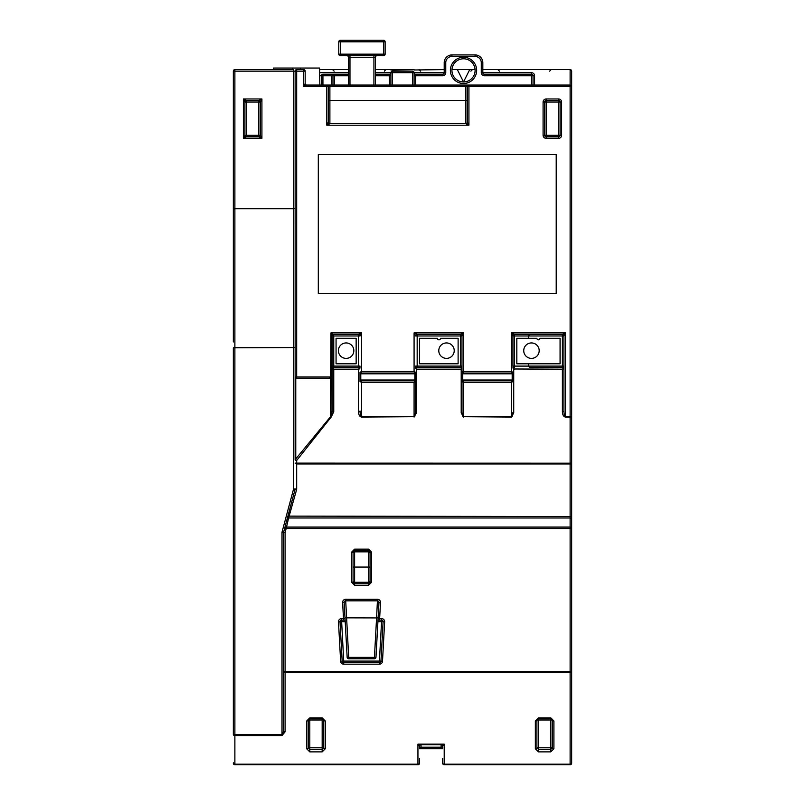 <?xml version="1.0" encoding="UTF-8"?>
<svg xmlns="http://www.w3.org/2000/svg" width="805" height="805" viewBox="0 0 805 805"><rect width="100%" height="100%" fill="white"/><g stroke="black" fill="none" stroke-linecap="round" stroke-linejoin="round"><path stroke-width="1.21" d="M451.937 70.377A11.582 11.582 0 0 0 463.519 81.959A11.582 11.582 0 0 0 475.111 70.377A11.582 11.582 0 0 0 463.519 58.785A11.582 11.582 0 0 0 451.937 70.377A11.582 11.582 0 0 0 463.519 81.959A11.582 11.582 0 0 0 475.111 70.377A11.582 11.582 0 0 1 463.519 81.959L457.341 69.602L451.957 69.602M383.1 621.691A1.55 1.55 0 0 1 383.1 621.772L380.956 661.167L383.1 621.772L384.639 621.852A3.089 3.089 0 0 0 381.56 618.602L379.628 618.602L379.628 620.142L377.998 620.142L381.56 620.142A1.55 1.55 0 0 1 383.1 621.691A1.55 1.55 0 0 0 381.56 620.142L381.56 621.691L377.917 621.691M539.189 350.668A7.728 7.728 0 0 0 531.461 342.94A7.728 7.728 0 0 0 523.733 350.668A7.728 7.728 0 0 0 531.461 358.386A7.728 7.728 0 0 0 539.189 350.668M454.221 350.668A7.728 7.728 0 0 0 446.493 342.94A7.728 7.728 0 0 0 438.775 350.668A7.728 7.728 0 0 0 446.493 358.386A7.728 7.728 0 0 0 454.221 350.668M353.838 350.668A7.728 7.728 0 0 0 346.11 342.94A7.728 7.728 0 0 0 338.392 350.668A7.728 7.728 0 0 0 346.11 358.386A7.728 7.728 0 0 0 353.838 350.668M378.964 602.462A1.55 1.55 0 0 0 378.964 602.382A1.55 1.55 0 0 1 378.964 602.462L380.503 602.543L379.628 618.602L378.078 618.683L378.964 602.462L378.129 617.838L376.579 617.918L377.424 600.832L345.707 600.832L348.696 657.383L374.436 657.383L376.579 617.918L345.003 617.838L344.158 602.462L345.043 618.683L343.494 618.602L343.494 620.142L345.124 620.142L341.562 620.142L343.715 661.086L379.407 661.086L381.56 621.691L383.1 621.772M348.434 74.241L331.439 74.241A1.55 1.55 0 0 1 332.978 75.781L332.978 85.048M375.462 74.241L389.368 74.241L389.368 75.781L375.462 75.781M348.434 75.781L334.528 75.781L334.528 74.241L331.439 74.241L331.439 75.781L322.936 75.781L322.936 85.048M321.396 85.048L321.396 75.781A1.55 1.55 0 0 1 322.936 74.241L331.439 74.241M556.215 293.604L556.215 154.57L318.307 154.57L318.307 293.604L556.215 293.604M330.332 377.857L328.541 378.571L296.673 378.571A1.55 1.55 0 0 1 295.133 377.032L295.133 459.705A1.55 0.775 180 0 0 296.673 460.47L331.237 416.98L332.213 410.952L332.213 367.644A1.55 1.55 0 0 0 333.753 369.193L333.753 411.717L331.237 416.98A1.55 0.634 -141.5 0 1 330.332 416.205L330.956 332.888L332.978 334.437L358.477 334.437L332.978 334.437L333.753 335.977L330.835 333.24M233.339 341.944L233.339 208.515L233.339 341.944M419.496 758.39L419.496 763.2A1.55 1.54 0 0 1 417.946 764.75L234.879 764.75A1.55 1.54 0 0 1 233.339 763.2L233.339 762.798M295.767 378.28L295.767 459.705A1.55 0.634 -141.5 0 0 296.673 460.47L296.673 463.952L295.133 463.127L570.121 463.187L570.121 463.952L296.673 463.952L296.673 488.947L295.133 488.947A1.55 1.55 0 0 1 295.083 489.339L293.584 488.947L293.584 208.767L234.879 208.767L234.879 347.549L295.133 347.549L234.879 347.8L234.879 734.573L282.002 734.573L282.002 532.588A3.089 3.089 0 0 1 282.102 531.793L293.584 488.947L295.133 488.947A1.55 1.55 0 0 1 295.083 489.339L283.601 532.196L287.898 516.126L570.121 516.528L570.121 463.952L571.661 463.952L571.661 462.412A1.55 0.775 180 0 1 570.121 463.187L570.121 417.071L565.482 417.071C563.621 416.728 562.584 414.947 562.393 411.717A1.55 0.775 -0 0 0 563.933 410.952L563.933 366.104L563.933 410.952C564.033 414.173 564.547 415.964 565.482 416.306L570.121 416.306L570.121 86.598L468.933 86.598L468.933 125.218L465.843 123.668A1.55 1.55 0 0 0 467.383 122.129L467.383 86.598L467.383 122.129L468.933 125.218L326.8 125.218L328.349 122.129A1.55 1.55 0 0 0 329.889 123.668L465.843 123.668L465.843 86.598L329.889 86.598L329.889 100.504L467.383 100.504M571.661 463.952L571.661 763.2A1.55 1.54 0 0 1 570.121 764.75L444.209 764.75A1.55 1.54 0 0 1 442.67 763.2L442.67 758.39M328.349 100.504L329.889 100.504L329.889 123.668L326.8 125.218L326.8 86.598L303.626 86.598L306.715 85.048L570.121 85.048L570.121 69.602A1.55 1.55 0 0 1 571.661 71.152A1.55 1.55 0 0 0 570.121 69.602L571.661 71.152L571.661 462.412M378.129 617.838L375.975 657.303L374.436 657.383L374.436 658.762L348.696 658.762A1.55 1.55 0 0 1 347.156 657.303L345.003 617.838M529.952 367.644L562.393 367.644L529.952 367.644L528.402 366.104L529.952 367.644M528.402 363.79L528.402 366.104L562.393 366.104L562.393 335.977L528.402 335.977L529.952 334.437L562.393 334.437L514.506 334.437L529.952 334.437L528.402 335.977L528.402 338.291L516.82 338.291L516.82 363.79L560.079 363.79L560.079 338.291L539.994 338.291A1.55 1.55 0 0 1 538.444 339.841A1.55 1.55 0 0 1 536.905 338.291L528.402 338.291M414.857 373.057L360.791 373.057A0.775 0.775 0 0 1 360.016 372.282L361.566 371.507L360.791 373.057A0.775 0.775 0 0 1 360.016 372.282L360.016 381.55A0.775 0.775 0 0 1 360.791 380.775L361.566 382.325L360.016 381.55A0.775 0.775 0 0 1 360.791 380.775L414.857 380.775L414.082 382.325L361.566 382.325L361.566 416.306L414.082 416.306L414.082 382.325L415.632 381.55L415.632 412.492L415.632 372.282A0.775 0.775 0 0 1 414.857 373.057L414.082 371.507L415.632 372.282A0.775 0.775 0 0 1 414.857 373.057L414.857 373.822L360.791 373.822L360.791 380.01L414.857 380.01L414.857 373.822L415.632 373.822M360.791 380.775L360.791 380.01L360.016 380.01L360.016 381.55M360.016 380.01L360.016 372.282M461.979 381.55A0.775 0.775 0 0 1 462.754 380.775L463.519 382.325L461.979 381.55L461.979 366.104L461.979 412.492L461.979 381.55A0.775 0.775 0 0 1 462.754 380.775L512.181 380.775A0.775 0.775 0 0 1 512.956 381.55L511.417 382.325L512.181 380.775A0.775 0.775 0 0 1 512.956 381.55L512.956 372.282A0.775 0.775 0 0 1 512.181 373.057L511.417 371.507L512.956 372.282A0.775 0.775 0 0 1 512.181 373.057L462.754 373.057L463.519 371.507L511.417 371.507L511.417 332.888L514.506 334.437L514.506 366.104L528.402 366.104M512.956 381.55L512.956 380.01L512.181 380.01L512.181 373.822L462.754 373.822L462.754 380.01L512.181 380.01L512.181 380.775M514.506 367.644L514.506 366.104L512.956 366.104A1.55 1.55 0 0 0 514.506 367.644A1.55 1.55 0 0 1 512.956 366.104L512.956 335.977L511.417 332.888L565.482 332.888L563.933 335.977L563.933 366.104A1.55 1.55 0 0 1 562.393 367.644A1.55 1.55 0 0 0 563.933 366.104A1.55 1.55 0 0 1 562.393 367.644L562.393 366.104L563.933 366.104M460.43 334.437A1.55 1.55 0 0 1 461.979 335.977A1.55 1.55 0 0 0 460.43 334.437A1.55 1.55 0 0 1 461.979 335.977L460.43 335.977L460.43 334.437L417.171 334.437L460.43 334.437L463.519 332.888L461.979 335.977L461.979 366.104A1.55 1.55 0 0 1 460.43 367.644L417.171 367.644L460.43 367.644A1.55 1.55 0 0 0 461.979 366.104A1.55 1.55 0 0 1 460.43 367.644L460.43 335.977L417.171 335.977L417.171 366.104L461.979 366.104M390.918 69.985L414.082 69.602L375.462 69.602M348.434 69.602L319.525 69.602M444.209 69.602L414.082 69.985M475.081 69.602L457.341 69.602M570.121 69.602L482.829 69.602M469.697 69.602L463.519 81.959M415.551 74.231L442.67 74.241L442.67 75.781A3.089 3.089 0 0 0 445.759 72.692L445.759 62.649A6.178 6.178 0 0 1 451.937 56.471L475.111 56.471L475.111 54.921A7.728 7.728 0 0 1 482.829 62.649L482.829 72.692L531.491 72.692A3.089 3.089 0 0 1 534.58 75.781L534.58 85.048M531.491 85.048L531.491 75.781L484.379 75.781L484.379 74.241L531.491 74.241L531.491 72.692M326.8 85.048L326.8 86.598L329.889 86.598L329.889 85.048L326.8 85.048A1.55 1.55 0 0 1 328.349 86.598L328.349 122.129M468.933 85.048L465.843 85.048L465.843 86.598L467.383 86.598A1.55 1.55 0 0 1 468.933 85.048A1.55 1.55 0 0 0 467.383 86.598L468.933 86.598L468.933 85.048A1.55 1.55 0 0 0 467.383 86.598M319.847 85.048L319.525 68.053L273.509 68.053L273.509 69.602M390.918 85.048L390.908 72.772M442.67 75.781L414.082 75.781L414.082 72.692L414.082 85.048M295.143 377.193L295.133 71.152A1.55 1.55 0 0 1 296.673 69.602L303.626 69.602A1.55 1.55 0 0 1 305.175 71.152L305.175 83.509L305.175 71.152A1.55 1.55 0 0 0 303.626 69.602L303.626 71.152L296.673 71.152L296.673 377.032L330.835 377.032M233.339 209.018L234.879 208.767L233.339 208.515L233.339 71.152A1.55 1.55 0 0 1 234.879 69.602L293.584 69.602L293.584 71.152L234.879 71.152L234.879 208.515L293.584 208.515L293.584 71.152L295.133 71.152A1.55 1.55 0 0 1 296.673 69.602L296.673 71.152L295.133 71.152A1.55 1.55 0 0 1 296.673 69.602M513.731 412.885L511.417 417.071L512.956 412.492L513.731 412.885L513.731 368.982L562.393 369.193A1.55 1.55 0 0 0 563.933 367.644L562.393 369.193L562.393 411.717M461.205 412.885L461.979 412.492L463.519 417.071L461.205 412.885L461.205 368.982L460.43 369.193A1.55 1.55 0 0 0 461.979 367.644L461.919 368.046M415.632 367.644A1.55 1.55 0 0 0 417.171 369.193L416.406 368.982L416.406 412.885L414.082 417.071L415.632 412.492L416.406 412.885M571.661 762.878L571.661 671.541A1.55 0.986 180 0 1 570.121 672.527L285.091 672.527A1.55 0.986 180 0 1 283.541 671.541L283.541 532.588A1.55 1.55 0 0 1 283.601 532.196L285.091 532.588L285.091 671.541L570.121 671.541L570.121 528.533L286.178 528.533L285.091 532.588L283.541 532.588A1.55 1.55 0 0 1 283.601 532.196A1.55 1.55 0 0 0 283.541 532.588L282.002 532.588M571.661 528.533L570.121 528.533L570.121 517.977L288.613 517.977L286.178 528.533L284.688 528.13A1.55 1.449 15 0 1 286.178 527.084L570.121 527.084A1.55 1.449 180 0 1 571.661 528.533L571.661 416.306A1.55 0.775 180 0 1 570.121 417.071L570.121 416.306L571.661 416.306M283.541 671.541L283.541 730.86L283.541 671.541L285.091 671.541L285.091 731.846L282.002 735.559L234.879 735.559A1.55 0.986 0 0 1 233.339 734.573L233.339 347.8L234.879 347.549L233.339 347.8M441.834 744.706L444.209 744.152L443.022 745.621A1.55 1.298 90 0 0 441.834 744.706L420.321 744.706A1.55 1.298 -90 0 0 419.133 745.621L417.946 744.152L420.321 744.706M412.542 85.048L412.542 72.692L392.458 72.692L392.458 71.152L412.542 71.152A1.55 1.55 0 0 1 414.082 72.692L414.092 72.772M534.58 75.781L533.041 75.781A1.55 1.55 0 0 0 531.491 74.241L531.491 75.781L533.041 75.781L533.041 85.048M300.537 69.602L300.537 68.053M292.819 69.602L292.819 68.053M373.923 85.048L373.923 57.246L375.462 57.246A1.55 1.55 0 0 1 377.012 55.696A1.55 1.55 0 0 0 375.462 57.246L375.462 85.048M348.434 85.048L348.434 57.246A1.55 1.55 0 0 0 346.885 55.696A1.55 1.55 0 0 1 348.434 57.246L349.974 57.246L349.974 85.048M383.572 55.696L340.324 55.696A1.55 1.55 0 0 1 338.774 54.156L338.774 41.8A1.55 1.55 0 0 1 340.324 40.25L383.572 40.25A1.55 1.55 0 0 1 385.122 41.8L385.122 54.156L383.572 54.156L383.572 41.8L340.324 41.8L340.324 54.156L383.572 54.156L383.572 55.696A1.55 1.55 0 0 0 385.122 54.156A1.55 1.55 0 0 1 383.572 55.696M414.082 73.849L414.082 72.692L444.209 72.692L444.209 62.649A7.728 7.728 0 0 1 451.937 54.921L475.111 54.921A7.728 7.728 0 0 1 482.829 62.649L481.289 62.649A6.178 6.178 0 0 0 475.111 56.471M512.956 367.644A1.55 1.55 0 0 0 514.506 369.193M417.171 369.193L460.43 369.193M419.496 338.291L419.496 363.79L458.115 363.79L458.115 338.291L440.506 338.291A1.55 1.55 0 0 1 438.956 339.841A1.55 1.55 0 0 1 437.417 338.291L419.496 338.291M332.978 334.437A0.775 0.775 0 0 0 332.213 335.202L332.213 367.644L333.753 369.193L358.477 369.193A1.55 1.55 0 0 0 360.016 367.644L358.477 369.193L358.477 411.717A1.55 0.775 180 0 0 360.016 410.952C360.117 414.173 360.63 415.964 361.566 416.306L361.566 417.071C359.694 416.728 358.668 414.947 358.477 411.717M360.016 366.104A1.55 1.55 0 0 1 358.477 367.644L333.753 367.644L358.477 367.644A1.55 1.55 0 0 0 360.016 366.104A1.55 1.55 0 0 1 358.477 367.644L358.477 335.977L333.753 335.977L333.753 366.104L360.016 366.104M336.067 338.291L336.067 363.79L356.152 363.79L356.152 338.291L336.067 338.291M558.529 136.8A1.55 1.55 0 0 0 560.079 135.26A1.55 1.55 0 0 1 558.529 136.8L558.529 135.26L560.079 135.26L560.079 102.044L561.618 102.044A3.089 3.089 0 0 0 558.529 98.955L546.172 98.955A3.089 3.089 0 0 0 543.083 102.044L544.623 102.044L544.623 135.26L558.529 135.26L558.529 102.044L546.172 102.044L546.172 136.8L558.529 136.8L558.529 138.349A3.089 3.089 0 0 0 561.618 135.26L561.618 102.044M558.529 98.955L558.529 100.504L546.172 100.504L558.529 100.504A1.55 1.55 0 0 1 560.079 102.044L558.529 102.044L558.529 100.504A1.55 1.55 0 0 1 560.079 102.044M246.471 100.504L246.471 102.044L244.921 102.044L244.921 135.26L243.382 138.349L243.382 98.955L246.471 100.504A1.55 1.55 0 0 0 244.921 102.044L243.382 98.955L261.917 98.955L261.917 138.349L258.828 136.8L258.828 135.26L260.377 135.26L261.917 138.349L243.382 138.349L246.471 136.8L258.828 136.8A1.55 1.55 0 0 0 260.377 135.26L260.377 102.044A1.55 1.55 0 0 0 258.828 100.504L246.471 100.504L258.828 100.504L261.917 98.955L260.377 102.044L246.471 102.044L246.471 135.26L258.828 135.26L258.828 100.504M552.351 747.795L552.351 719.982L552.351 747.795L550.811 749.334L550.811 751.87L538.444 751.87L538.444 749.334L550.811 749.334L550.811 719.982L538.444 719.982L538.444 747.795L552.351 747.795A1.55 0.986 -0 0 0 553.9 748.781L553.9 720.978L550.811 717.889L538.444 717.889L535.355 720.978A1.55 0.986 0 0 0 536.905 719.982L536.905 747.795L538.444 747.795L538.444 749.334A1.55 1.55 0 0 1 538.364 749.334M551.898 718.895L552.351 719.982L550.811 719.982L550.811 718.442L538.444 718.442L537.358 718.895L538.444 718.442L538.444 719.982L536.905 719.982A1.55 1.55 0 0 1 536.905 719.901M325.26 720.978L322.171 717.889L323.711 719.982A1.55 0.986 180 0 0 325.26 720.978L325.26 748.781A1.55 0.986 180 0 1 323.711 747.795L323.711 719.982L309.804 719.982L309.804 747.795L322.171 747.795L322.171 718.442L309.804 718.442L309.804 717.889L306.715 720.978A1.55 0.986 180 0 0 308.265 719.982L308.265 747.795A1.55 0.986 180 0 1 306.715 748.781L309.804 751.87L309.804 749.334L322.171 749.334L323.711 747.795L322.171 747.795L322.171 751.87L309.804 751.87M353.063 553.387A1.55 1.54 0 0 1 354.613 551.838L354.613 567.062L353.063 567.062L353.063 582.226L353.063 552.22L354.613 550.67L354.613 551.838L368.509 551.838L368.509 550.67L370.059 552.22L370.059 582.226L370.059 552.22L371.598 552.22L368.509 549.131L368.509 550.67L354.613 550.67L354.613 549.131L351.523 552.22L353.063 552.22M371.598 552.22L371.598 582.226L370.059 582.226L368.509 583.776L368.509 582.287L354.613 582.287L354.613 567.062L368.509 567.062L368.509 551.838A1.55 1.54 0 0 1 370.059 553.387M379.407 664.175L343.715 664.175A3.089 3.089 0 0 1 340.626 661.247L338.482 621.852L340.022 621.772L342.175 661.167L343.715 661.086L343.715 662.626L379.407 662.626L379.407 664.175A3.089 3.089 0 0 0 382.496 661.247L384.639 621.852M374.436 658.762A1.55 1.55 0 0 0 375.975 657.303A1.55 1.55 0 0 1 374.436 658.762A1.55 1.55 0 0 0 375.975 657.303L377.907 621.772M571.661 86.598A1.55 1.55 0 0 0 570.886 85.26L570.121 85.048A1.55 1.55 0 0 1 571.661 86.598L570.121 86.598L570.121 85.048A1.55 1.55 0 0 1 571.661 86.598L571.661 86.517M562.393 334.437A1.55 1.55 0 0 1 563.933 335.977A1.55 1.55 0 0 0 562.393 334.437A1.55 1.55 0 0 1 563.933 335.977L562.393 335.977L562.393 334.437L565.482 332.888L565.482 417.071M358.477 334.437L361.566 332.888L360.016 335.977L358.477 335.977L358.477 334.437A1.55 1.55 0 0 1 360.016 335.977A1.55 1.55 0 0 0 358.477 334.437A1.55 1.55 0 0 1 360.016 335.977M461.979 373.822L462.754 373.822L462.754 373.057A0.775 0.775 0 0 1 461.979 372.282L463.519 371.507L463.519 332.888L414.082 332.888L417.171 334.437L417.171 335.977L415.632 335.977L414.082 332.888L414.082 371.507L361.566 371.507L361.566 332.888L330.956 332.888M303.626 69.602A1.55 1.55 0 0 1 305.175 71.152L303.626 71.152L303.626 86.598L305.175 83.509A1.55 1.55 0 0 0 306.715 85.048A1.55 1.55 0 0 1 305.175 83.509M287.123 519.034A1.55 1.449 -165 0 1 288.613 517.977L296.572 489.742A3.089 3.089 0 0 0 296.673 488.947M285.091 731.846A1.55 0.986 180 0 1 283.541 730.86L282.002 735.559M233.339 734.573L234.879 734.573L234.879 764.75A1.55 1.55 0 0 1 233.339 763.2A1.55 0.986 0 0 0 234.879 764.197L417.946 764.197L417.946 744.152L444.209 744.152L444.209 764.75A1.55 1.55 0 0 1 442.67 763.2A1.55 0.986 0 0 0 444.209 764.197L570.121 764.197L570.121 764.75A1.55 1.55 0 0 0 571.661 763.2A1.55 0.986 180 0 1 570.121 764.197L570.121 671.541L571.661 671.541M443.022 745.621L442.67 746.245A1.55 1.55 0 0 0 441.12 744.706L441.2 744.706M420.955 744.706L421.035 744.706A1.55 1.55 0 0 0 419.496 746.245L419.133 745.621M417.946 764.197A1.55 0.986 0 0 0 419.496 763.2A1.55 1.55 0 0 1 417.946 764.75L417.946 764.197M421.035 744.706L421.035 747.463L419.496 748.65M442.67 748.65L441.12 747.463L441.12 744.706M308.506 719.147L308.265 719.982L309.804 718.442L309.804 719.982L308.265 719.982A1.55 1.55 0 0 1 308.265 719.901M308.265 747.875A1.55 1.55 0 0 1 308.265 747.795L309.804 749.334A1.55 1.55 0 0 1 309.724 749.334M536.905 747.875A1.55 1.55 0 0 1 536.905 747.795L538.444 749.334M538.444 751.87L535.355 748.781A1.55 0.986 0 0 0 536.905 747.795M552.109 719.147L552.351 719.982A1.55 0.986 0 0 0 553.9 720.978M546.172 136.8A1.55 1.55 0 0 1 544.623 135.26A1.55 1.55 0 0 0 546.172 136.8L546.172 138.349L558.529 138.349M544.623 102.044A1.55 1.55 0 0 1 546.172 100.504L546.172 102.044L544.623 102.044A1.55 1.55 0 0 1 546.172 100.504L546.172 98.955M246.471 136.8A1.55 1.55 0 0 1 244.921 135.26L246.471 135.26L246.471 136.8A1.55 1.55 0 0 1 244.921 135.26M333.753 411.717A1.55 0.775 180 0 1 332.213 410.952M332.213 366.104A1.55 1.55 0 0 0 333.753 367.644L333.753 366.104L332.213 366.104A1.55 1.55 0 0 0 333.753 367.644M512.151 416.688L511.417 416.306L511.417 382.325L463.519 382.325L463.519 416.306L511.417 416.306L511.417 417.071L462.784 416.688M414.817 416.688L361.566 417.071M415.632 366.104A1.55 1.55 0 0 0 417.171 367.644L417.171 366.104L415.632 366.104A1.55 1.55 0 0 0 417.171 367.644M415.632 335.977A1.55 1.55 0 0 1 417.171 334.437A1.55 1.55 0 0 0 415.632 335.977A1.55 1.55 0 0 1 417.171 334.437M528.402 335.977L512.956 335.977A1.55 1.55 0 0 1 514.506 334.437A1.55 1.55 0 0 0 512.956 335.977A1.55 1.55 0 0 1 514.506 334.437M295.133 459.705L330.956 416.205L331.097 333.179M353.063 580.737A1.55 1.54 180 0 0 354.613 582.287L354.613 583.776L353.063 582.226L351.523 582.226L354.613 585.326L368.509 585.326L371.598 582.226M370.059 567.062L368.509 567.062L368.509 582.287A1.55 1.54 180 0 0 370.059 580.737M343.715 662.626A1.55 1.55 0 0 1 342.175 661.167A1.55 1.55 0 0 0 343.715 662.626L343.715 664.175M340.022 621.772A1.55 1.55 0 0 1 341.562 620.142A1.55 1.55 0 0 0 340.022 621.772L345.214 621.691M382.496 661.247L380.956 661.167A1.55 1.55 0 0 1 379.407 662.626L379.407 661.086L380.956 661.167A1.55 1.55 0 0 1 379.407 662.626M345.707 600.832A1.55 1.55 0 0 0 344.158 602.462A1.55 1.55 0 0 1 345.707 600.832L345.707 599.282A3.089 3.089 0 0 0 342.618 602.543L344.158 602.462M347.156 657.303A1.55 1.55 0 0 0 348.696 658.762A1.55 1.55 0 0 1 347.156 657.303L348.696 657.383L348.696 658.762M377.424 600.832A1.55 1.55 0 0 1 378.964 602.382A1.55 1.55 0 0 0 377.424 600.832L377.424 599.282A3.089 3.089 0 0 1 380.503 602.543M415.632 381.55A0.775 0.775 0 0 0 414.857 380.775L414.857 380.01L415.632 380.01M385.122 41.8A1.55 1.55 0 0 0 383.572 40.25A1.55 1.55 0 0 1 385.122 41.8A1.55 1.55 0 0 0 383.572 40.25L383.572 41.8L385.122 41.8M389.449 74.231L389.368 74.241A1.55 1.55 0 0 0 390.918 72.692A1.55 1.55 0 0 1 389.368 74.241M415.632 74.241A1.55 1.55 0 0 1 414.082 72.692A1.55 1.55 0 0 0 412.542 71.152L412.542 72.692L414.082 72.692A1.55 1.55 0 0 0 415.632 74.241L415.632 85.048M442.75 74.231L442.67 74.241A1.55 1.55 0 0 0 444.209 72.692L444.209 72.772M482.839 72.772L482.829 72.692A1.55 1.55 0 0 0 484.379 74.241L484.298 74.231M392.458 85.048L392.458 72.692L390.918 72.692A1.55 1.55 0 0 1 392.458 71.152A1.55 1.55 0 0 0 390.918 72.692L375.462 72.692M450.387 70.377A13.132 13.132 0 0 1 463.519 57.246A13.132 13.132 0 0 1 476.651 70.377A13.132 13.132 0 0 1 463.519 83.509A13.132 13.132 0 0 1 450.387 70.377M345.707 599.282L377.424 599.282M342.618 602.543L343.494 618.602L341.562 618.602A3.089 3.089 0 0 0 338.482 621.852M354.613 549.131L368.509 549.131M351.523 582.226L351.523 552.22M543.083 102.044L543.083 135.26A3.089 3.089 0 0 0 546.172 138.349M535.355 748.781L535.355 720.978M550.811 751.87L553.9 748.781M322.171 751.87L325.26 748.781M306.715 748.781L306.715 720.978M309.804 717.889L322.171 717.889M319.525 72.692L348.434 72.692M419.496 747.191L442.67 747.191M442.67 748.71L419.496 748.71M481.289 62.649L481.289 72.692A3.089 3.089 0 0 0 484.379 75.781M331.439 85.048L331.439 75.781L334.528 75.781L334.528 85.048M389.368 85.048L389.368 75.781L390.918 75.781M321.396 75.781L322.936 75.781L322.936 74.241A1.55 1.55 0 0 0 321.396 75.781L319.847 75.781M373.923 55.696L373.923 57.246L349.974 57.246L349.974 55.696M445.759 62.649L444.209 62.649A7.728 7.728 0 0 1 451.937 54.921L451.937 56.471M354.613 585.326L354.613 583.776L368.509 583.776L368.509 585.326M295.133 377.032L296.673 377.032L296.673 378.571M295.083 489.339L296.572 489.742M571.661 519.436A1.55 1.449 0 0 0 570.121 517.977L570.121 516.528L571.661 516.528M293.584 208.515L295.133 208.515L293.584 208.515M234.879 69.602L234.879 71.152L233.339 71.152A1.55 1.55 0 0 1 234.879 69.602M282.102 531.793L283.601 532.196M417.946 764.75L234.879 764.75M309.804 749.334L309.804 747.795L308.265 747.795M538.444 717.889L538.444 718.442M550.811 718.442L550.811 717.889M560.079 135.26L561.618 135.26M543.083 135.26L544.623 135.26M340.626 661.247L342.175 661.167M341.562 618.602L341.562 620.142M381.56 620.142L381.56 618.602M360.791 373.057L360.791 373.822L360.016 373.822M512.181 373.057L512.181 373.822L512.956 373.822M462.754 380.775L462.754 380.01L461.979 380.01M340.324 40.25A1.55 1.55 0 0 0 338.774 41.8L340.324 41.8L340.324 40.25M340.324 55.696L340.324 54.156L338.774 54.156M533.041 75.781A1.55 1.55 0 0 0 531.491 74.241M445.759 72.692L444.209 72.692A1.55 1.55 0 0 1 442.67 74.241M484.379 74.241A1.55 1.55 0 0 1 482.829 72.692L481.289 72.692M419.496 747.734L421.035 747.463M441.12 747.463L442.67 747.734M570.121 764.75L444.209 764.75M419.496 748.741L442.67 748.741M322.171 718.442L323.258 718.895M323.469 719.147L323.711 719.982M308.718 718.895L309.804 718.442M549.644 71.152L551.194 69.602M499.442 71.152L497.893 69.602M470.865 71.152L472.404 69.602M420.653 71.152L419.103 69.602M384.347 71.152L385.897 69.602M334.135 71.152L332.596 69.602"/></g></svg>
